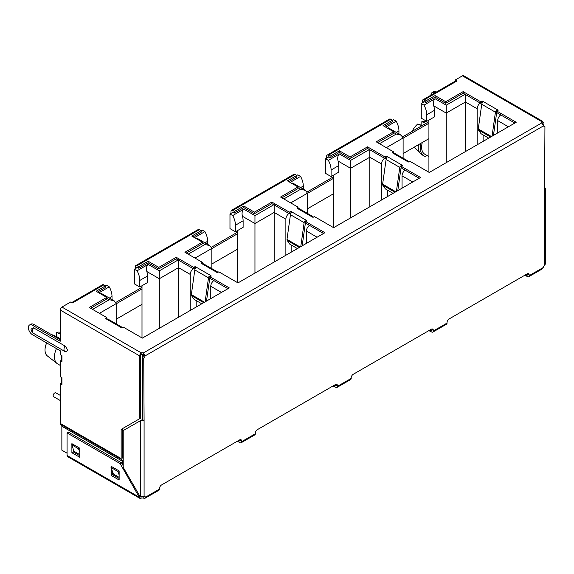 <?xml version="1.0" encoding="UTF-8"?>
<svg xmlns="http://www.w3.org/2000/svg" width="574" height="574" viewBox="0 0 574 574"><rect width="100%" height="100%" fill="white"/><g stroke="black" fill="none" stroke-linecap="round" stroke-linejoin="round"><path stroke-width="0.86" d="M143.708 354.71L142.653 355.32L142.653 357.164M141.096 354.423L142.653 355.32M123.209 450.023L122.52 449.629M435.085 98.735C433.363 100.507 432.918 102.89 433.765 105.881L446.242 113.085L446.242 105.178L435.085 98.735L423.992 105.135L421.259 103.557L424.329 101.785M326.642 158.18L326.642 156.214A2.418 1.399 60 0 1 327.144 155.109L389.509 119.098A2.418 1.399 60 0 1 390.722 119.22L392.437 120.21L393.463 119.607L396.196 121.186L385.785 127.198M339.442 153.954C337.72 155.726 337.282 158.108 338.122 161.093L350.606 168.304L350.606 160.397L339.442 153.954L328.357 160.354L325.616 158.776L328.687 157.003M230.999 213.399L230.999 211.433A2.418 1.399 60 0 1 231.501 210.328L293.874 174.317A2.418 1.399 60 0 1 295.079 174.439L296.794 175.429L297.82 174.826L300.561 176.405L290.143 182.417M243.807 209.173C242.077 210.945 241.64 213.327 242.479 216.312L254.964 223.523L254.964 215.616L243.807 209.173L232.714 215.573L229.973 213.994L233.044 212.222M135.356 268.618L135.356 266.652A2.418 1.399 60 0 1 135.859 265.547L198.231 229.535A2.418 1.399 60 0 1 199.436 229.657L201.151 230.648L202.177 230.045L204.918 231.623L194.5 237.636M148.164 264.392C146.435 266.164 145.997 268.539 146.844 271.531L159.321 278.734L159.321 270.835L148.164 264.392L137.071 270.792L134.33 269.213L137.401 267.441M71.836 302.505L102.588 284.754A2.418 1.399 60 0 1 103.801 284.876L105.508 285.859L106.534 285.256L109.275 286.842L98.857 292.855M428.921 120.081L428.921 172.265M421.259 103.557L421.259 118.179L426.733 121.344L434.403 116.917L434.403 110.352A14.522 8.388 -120 0 0 433.765 105.881M423.992 105.135A14.522 8.388 60 0 1 426.733 114.778L426.733 121.344M465.449 151.572L465.449 94.093M480.216 103.062A4.843 2.798 120 0 0 477.159 108.759L477.159 144.813M483.114 141.376L483.114 134.919M500.75 114.915A4.843 2.798 120 0 0 497.694 120.612L497.694 132.953M393.664 132.529L396.268 134.029L401.111 135.191L403.113 137.982L403.113 158.202M396.196 121.186A14.522 8.388 60 0 1 398.937 130.829L398.937 133.936M333.286 175.3L333.286 227.483M325.616 158.776L325.616 173.398L331.09 176.562L338.76 172.135L338.76 165.57A14.522 8.388 -120 0 0 338.122 161.093M328.357 160.354A14.522 8.388 60 0 1 331.09 169.997L331.09 176.562M369.807 206.791L369.807 149.312M384.573 158.28A4.843 2.798 120 0 0 381.516 163.97L381.516 200.032M387.472 196.595L387.472 190.138M405.108 170.134A4.843 2.798 120 0 0 402.051 175.831L402.051 188.172M298.028 187.748L300.625 189.248L305.468 190.41L307.47 193.201L307.47 213.42M300.561 176.405A14.522 8.388 60 0 1 303.294 186.048L303.294 189.155M237.643 230.518L237.643 282.702M229.973 213.994L229.973 228.617L235.448 231.781L243.118 227.354L243.118 220.789A14.522 8.388 -120 0 0 242.479 216.312M232.714 215.573A14.522 8.388 60 0 1 235.448 225.216L235.448 231.781M274.164 262.009L274.164 204.531M288.93 213.499A4.843 2.798 120 0 0 285.874 219.189L285.874 255.251M291.829 251.814L291.829 245.356M309.472 225.352A4.843 2.798 120 0 0 306.408 231.049L306.408 243.39M202.385 242.967L204.983 244.467L209.826 245.629L211.835 248.42L211.835 268.639M204.918 231.623A14.522 8.388 60 0 1 207.652 241.267L207.652 244.373M142 285.737L142 337.921M134.33 269.213L134.33 283.836L139.812 287L147.475 282.573L147.475 276.008A14.522 8.388 -120 0 0 146.844 271.531M137.071 270.792A14.522 8.388 60 0 1 139.812 280.435L139.812 287M178.521 317.228L178.521 259.742M193.287 268.711A4.843 2.798 120 0 0 190.231 274.408L190.231 310.469M196.186 307.025L196.186 300.575M213.829 280.571A4.843 2.798 120 0 0 210.773 286.268L210.773 298.609M106.742 298.186L109.347 299.685L114.183 300.848L116.192 303.639L116.192 323.858M109.325 298.035L112.016 296.485A14.522 8.388 -120 0 0 109.275 286.842M56.446 348.569A15.297 8.832 120 0 0 57.041 363.5A15.297 8.832 120 0 0 57.637 363.902L60.22 365.394M112.016 296.485L112.016 299.592M422.306 142.488A15.297 8.832 120 0 0 424.803 154.219L428.921 156.602M477.159 108.759L465.449 102L446.242 113.085L446.242 162.657M381.516 163.97L369.807 157.211L350.606 168.304L350.606 217.876M285.874 219.189L274.164 212.43L254.964 223.523L254.964 273.095M190.231 274.408L178.521 267.649L159.321 278.734L159.321 328.314M60.22 333.896L56.661 332.497L56.661 336.68M58.34 338.588L57.343 336.981L60.22 338.638M57.343 336.981L52.557 334.864A13.554 7.828 120 0 0 52.284 335.094M46.652 342.908A13.554 7.828 120 0 0 47.298 355.873L57.041 363.5M420.24 126.682L420.017 124.702L421.847 125.756L421.84 121.659L425.865 123.439M427.752 122.348L425.987 121.638A13.554 7.828 120 0 0 421.84 121.659M427.078 155.532L425.442 156.48A17.184 9.923 120 0 1 423.856 155.855L421.804 154.664A17.184 9.923 120 0 1 420.462 153.602A17.184 9.923 120 0 1 418.367 144.763M420.893 143.306A17.184 9.923 120 0 0 423.856 155.855M420.017 124.702L417.729 124.034A13.554 7.828 120 0 0 412.161 131.346M60.22 332.281L60.127 332.253A13.554 7.828 120 0 0 56.661 332.497M143.744 420.311L142.374 419.522L142.374 357.444A2.906 1.679 120 0 0 143.722 355.105L145.093 355.894A2.906 1.679 -60 0 1 143.744 358.233L144.088 420.111L140.666 420.512L140.666 496.331L144.088 496.417A2.906 1.679 -60 0 1 144.928 496.524A2.906 1.679 -60 0 1 145.437 497.206L159.493 489.091L159.493 488.524A2.906 1.679 -60 0 1 161.545 484.965L239.595 439.906A2.906 1.679 -60 0 1 241.044 439.763A2.906 1.679 -60 0 1 241.647 441.09L241.647 441.657L255.337 433.75L255.337 433.183A2.906 1.679 -60 0 1 257.396 429.632L335.438 384.573A2.906 1.679 -60 0 1 336.895 384.429A2.906 1.679 -60 0 1 337.49 385.757L337.49 386.324A2.418 1.399 60 0 1 336.995 387.428A2.418 1.399 60 0 1 335.783 387.306L334.757 386.718A2.906 1.679 -0 0 0 332.568 386.223M337.49 386.324L351.188 378.417L351.188 377.85A2.906 1.679 -60 0 1 353.24 374.291L431.289 329.232A2.906 1.679 -60 0 1 432.739 329.089A2.906 1.679 -60 0 1 433.341 330.416L433.341 330.983A2.418 1.399 60 0 1 432.839 332.095A2.418 1.399 60 0 1 431.626 331.973L430.6 331.377A2.906 1.679 -0 0 0 428.419 330.889M433.341 330.983L447.031 323.076L447.031 322.516A2.906 1.679 -60 0 1 449.083 318.957L527.133 273.898A2.906 1.679 -60 0 1 528.582 273.755A2.906 1.679 -60 0 1 529.185 275.082L529.185 275.649A2.418 1.399 60 0 1 528.683 276.754A2.418 1.399 60 0 1 527.477 276.632L526.451 276.044A2.906 1.679 -0 0 0 524.263 275.556M528.683 276.754L542.652 268.689L543.248 267.534A2.906 1.679 -60 0 1 544.59 265.188L545.3 264.133L545.3 188.093L544.59 188.889L544.934 126.61A2.906 1.679 -60 0 1 544.095 126.51A2.906 1.679 -60 0 1 543.585 125.828L541.878 122.865L143.378 352.931L145.093 355.894L543.585 125.828M336.034 384.329A2.906 1.679 -60 0 1 336.127 384.967L336.027 385.75L334.757 385.132A2.906 1.679 -0 0 0 334.606 385.054M255.337 433.75A2.418 1.399 60 0 1 254.834 434.862L241.145 442.762A2.418 1.399 60 0 1 239.932 442.647L238.906 442.052A2.906 1.679 -0 0 0 236.725 441.564M241.647 441.657A2.418 1.399 60 0 1 241.145 442.762M240.276 440.868L240.276 440.301A2.906 1.679 120 0 0 240.19 439.662M239.932 441.062L238.906 440.473A2.906 1.679 -0 0 0 238.755 440.387M159.493 489.091A2.418 1.399 60 0 1 158.991 490.196L145.021 498.261L143.722 498.196A2.906 1.679 -0 0 0 141.032 498.196L139.762 498.282L139.245 497.163L67.072 455.491A2.418 1.399 120 0 0 67.567 456.603L139.762 498.282M144.081 496.424L145.437 497.206L145.021 498.261M142.374 357.444L143.744 358.233M543.592 125.835L544.934 126.61M544.59 187.303L544.934 188.437M527.815 274.86L527.815 274.293A2.906 1.679 120 0 0 527.728 273.654M527.477 275.054L526.451 274.458A2.906 1.679 -0 0 0 526.293 274.379M447.031 323.076A2.418 1.399 60 0 1 446.529 324.188L432.839 332.095M431.971 330.194L431.971 329.627A2.906 1.679 120 0 0 431.885 328.988M431.626 330.394L430.6 329.799A2.906 1.679 -0 0 0 430.45 329.713M351.188 378.417A2.418 1.399 60 0 1 350.685 379.522L336.995 387.428M143.722 498.196L143.93 496.496M140.666 496.331L139.575 495.706L123.209 467.351L123.209 430.586L142.539 419.501M143.722 355.105L143.378 352.931A2.906 1.679 -0 0 0 141.175 352.816L61.935 307.068A2.418 1.399 120 0 0 60.22 310.032L139.324 355.701L141.175 352.816L141.175 354.402L139.324 355.701L139.324 418.912L121.15 429.402L121.15 458.547L60.22 423.368L60.22 383.554L61.935 384.544L61.935 377.663L60.22 376.673L60.22 361.003L61.935 361.993L61.935 355.686L60.22 354.696L60.22 350.743L32.496 334.735A5.812 3.351 60 0 1 28.7 329.62A5.812 3.351 60 0 1 29.59 324.963A5.812 3.351 60 0 1 32.496 325.25L60.22 341.257L60.22 310.032M384.422 126.416L392.437 121.788L392.437 120.21L383.052 125.62L393.664 131.747L376.207 141.828L393.664 151.909L392.917 152.34A0.969 0.56 -0 0 0 392.63 152.734A0.969 0.56 -0 0 0 392.917 153.136L407.978 161.825A0.969 0.56 -0 0 0 409.348 161.825L410.094 161.394L429.266 172.458L516.213 122.262L497.041 111.198L497.794 110.76A0.969 0.56 -0 0 0 498.081 110.366A0.969 0.56 -0 0 0 497.794 109.971L482.734 101.275A0.969 0.56 -0 0 0 481.364 101.275L480.61 101.713L463.153 91.632L445.697 101.713L435.085 95.585L425.707 100.995L423.992 100.012L456.961 80.977L455.247 79.987L455.247 81.149M288.779 181.635L296.794 177.007L296.794 175.429L287.416 180.839L298.028 186.966L280.564 197.047L298.028 207.128L297.275 207.558A0.969 0.56 -0 0 0 296.988 207.953A0.969 0.56 -0 0 0 297.275 208.348L312.335 217.044A0.969 0.56 -0 0 0 313.705 217.044L314.459 216.613L333.623 227.677L420.57 177.481L401.405 166.417L402.152 165.979A0.969 0.56 -0 0 0 402.439 165.585A0.969 0.56 -0 0 0 402.152 165.19L387.091 156.494A0.969 0.56 -0 0 0 385.721 156.494L384.975 156.932L367.511 146.851L350.054 156.932L339.442 150.804L330.064 156.214L328.357 155.231L390.722 119.22M193.144 236.847L201.151 232.226L201.151 230.648L191.773 236.058L202.385 242.185L184.928 252.266L202.385 262.347L201.632 262.777A0.969 0.56 -0 0 0 201.352 263.172A0.969 0.56 -0 0 0 201.632 263.566L216.692 272.263A0.969 0.56 -0 0 0 218.063 272.263L218.816 271.832L237.98 282.896L324.927 232.7L305.763 221.636L306.516 221.198A0.969 0.56 -0 0 0 306.796 220.803A0.969 0.56 -0 0 0 306.516 220.409L291.449 211.713A0.969 0.56 -0 0 0 290.085 211.713L289.332 212.143L271.875 202.07L254.411 212.143L243.807 206.023L234.422 211.433L232.714 210.45L295.079 174.439M97.501 292.066L105.508 287.445L105.508 285.859L96.131 291.276L106.742 297.404L89.286 307.485L106.742 317.566L105.989 317.996A0.969 0.56 -0 0 0 105.709 318.391A0.969 0.56 -0 0 0 105.989 318.785L121.049 327.481A0.969 0.56 -0 0 0 122.42 327.481L123.173 327.051L142.345 338.115L229.291 287.918L210.12 276.847L210.873 276.417A0.969 0.56 -0 0 0 211.153 276.022A0.969 0.56 -0 0 0 210.873 275.628L195.813 266.932A0.969 0.56 -0 0 0 194.442 266.932L193.689 267.362L176.232 257.288L158.776 267.362L148.164 261.235L138.779 266.652L137.071 265.662L199.436 229.657M61.935 307.068L70.832 301.931L72.546 302.921L103.801 284.876M541.677 122.578L541.677 121.588L542.782 121.408L463.649 75.718A2.418 1.399 120 0 0 462.436 75.84L541.677 121.588A2.906 1.679 -0 0 0 541.547 122.083A2.906 1.679 -0 0 0 541.878 122.865M462.436 75.84L455.247 79.987M141.032 498.196L141.032 496.61A2.906 1.679 180 0 1 141.204 496.567M143.378 354.517A2.906 1.679 -0 0 0 141.175 354.402M422.285 102.961L422.285 100.995A2.418 1.399 60 0 1 422.787 99.89L455.749 80.855A2.418 1.399 60 0 1 456.961 80.977M422.787 99.89A2.418 1.399 60 0 1 423.992 100.012M423.655 101.792L423.655 102.172M425.707 100.995L425.707 102.581L423.992 101.591M425.707 102.581L435.085 97.164L435.085 95.585M445.697 101.713L445.697 103.291L435.085 97.164M445.697 103.291L463.153 93.21L463.153 91.632M480.61 101.713L480.61 103.291L463.153 93.21M480.61 103.291L481.364 102.854L481.364 101.275M482.332 102.717A0.969 0.56 -0 0 0 481.364 102.854M493.446 135.407L496.847 111.456L495.793 111.055A2.418 1.399 120 0 0 495.427 112.181L492.054 136.21M495.793 111.055L497.794 109.971L497.794 110.76M491.452 136.562L478.271 128.956L481.737 104.274A2.418 1.399 120 0 1 482.103 103.148L482.885 101.505M497.041 111.198L497.041 112.777L514.842 123.051M392.917 152.34L392.917 153.136L394.804 153.409L408.509 161.316L408.25 161.94M408.953 161.968A2.418 1.399 120 0 0 408.609 161.387L407.827 161.574M393.664 153.229L393.664 151.909M377.577 142.617L393.664 133.333L393.664 131.747M327.144 155.109A2.418 1.399 60 0 1 328.357 155.231M328.012 157.011L328.012 157.391M330.064 156.214L330.064 157.8L328.357 156.81M330.064 157.8L339.442 152.383L339.442 150.804M350.054 156.932L350.054 158.51L339.442 152.383M350.054 158.51L367.511 148.429L367.511 146.851M384.975 156.932L384.975 158.51L367.511 148.429M384.975 158.51L385.721 158.072L385.721 156.494M386.689 157.936A0.969 0.56 -0 0 0 385.721 158.072M397.804 190.625L401.204 166.668L400.15 166.273A2.418 1.399 120 0 0 399.784 167.4L396.412 191.429M400.15 166.273L402.152 165.19L402.152 165.979M395.809 191.781L382.628 184.168L386.094 159.493A2.418 1.399 120 0 1 386.46 158.367L387.242 156.724M401.405 166.417L401.405 167.995L419.199 178.27M297.275 207.558L297.275 208.348L299.162 208.627L312.866 216.534L312.608 217.159M313.311 217.187A2.418 1.399 120 0 0 312.966 216.606L312.184 216.793M298.028 208.448L298.028 207.128M281.934 197.836L298.028 188.552L298.028 186.966M231.501 210.328A2.418 1.399 60 0 1 232.714 210.45M232.37 212.222L232.37 212.61M234.422 211.433L234.422 213.019L232.714 212.028M234.422 213.019L243.807 207.601L243.807 206.023M254.411 212.143L254.411 213.729L243.807 207.601M254.411 213.729L271.875 203.648L271.875 202.07M289.332 212.143L289.332 213.729L271.875 203.648M289.332 213.729L290.085 213.291L290.085 211.713M291.047 213.155A0.969 0.56 -0 0 0 290.085 213.291M302.161 245.844L305.562 221.887L304.507 221.492A2.418 1.399 120 0 0 304.141 222.619L300.769 246.648M304.507 221.492L306.516 220.409L306.516 221.198M300.166 246.999L286.986 239.387L290.451 214.712A2.418 1.399 120 0 1 290.817 213.585L291.599 211.935M305.763 221.636L305.763 223.214L323.564 233.489M201.632 262.777L201.632 263.566L203.526 263.839L217.223 271.753L216.965 272.377M217.668 272.406A2.418 1.399 120 0 0 217.331 271.825L216.549 272.011M202.385 263.667L202.385 262.347M186.292 253.055L202.385 243.771L202.385 242.185M135.859 265.547A2.418 1.399 60 0 1 137.071 265.662M136.727 267.441L136.727 267.828M138.779 266.652L138.779 268.237L137.071 267.247M138.779 268.237L148.164 262.82L148.164 261.235M158.776 267.362L158.776 268.948L148.164 262.82M158.776 268.948L176.232 258.867L176.232 257.288M193.689 267.362L193.689 268.948L176.232 258.867M193.689 268.948L194.442 268.51L194.442 266.932M195.404 268.374A0.969 0.56 -0 0 0 194.442 268.51M206.518 301.063L209.926 277.106L208.864 276.711A2.418 1.399 120 0 0 208.498 277.838L205.126 301.867M208.864 276.711L210.873 275.628L210.873 276.417M204.523 302.218L191.343 294.606L194.808 269.931A2.418 1.399 120 0 1 195.174 268.804L195.956 267.154M210.12 276.847L210.12 278.433L227.921 288.708M105.989 317.996L105.989 318.785L107.883 319.058L121.58 326.972L121.329 327.596M122.025 327.618A2.418 1.399 120 0 0 121.688 327.044L120.906 327.23M106.742 318.879L106.742 317.566M90.656 308.274L106.742 298.982L106.742 297.404M542.782 121.408L543.248 124.694M111.263 468.162L111.263 475.473L119.134 480.015L119.134 470.924L111.263 466.382L111.263 467.365M71.894 445.431L71.894 452.743L79.772 457.291L79.772 448.201L71.894 443.652L71.894 444.642M67.072 455.491L67.072 432.961L120.124 463.591L139.245 497.163L141.032 496.61M237.643 232.104L211.497 247.2M333.286 176.892L307.14 191.981M428.921 121.674L402.783 136.763M142 287.323L115.855 302.419M65.013 346A4.678 2.705 120 0 0 64.955 351.503A4.678 2.705 120 0 0 65.013 351.539C68.105 351.475 68.105 349.631 65.013 346L33.522 327.819A4.678 2.705 120 0 0 33.464 333.322A4.678 2.705 120 0 0 33.522 333.351L64.898 351.467M33.522 327.819L31.125 329.074C30.522 328.472 32.237 333.508 33.464 333.322L65.013 351.539M430.945 95.176A5.812 3.351 60 0 1 432.15 92.55L433.514 91.761A5.812 3.351 60 0 1 436.398 92.034M111.263 475.473L112.633 474.684L112.633 471.885M112.633 474.684L119.134 478.436M71.894 452.743L73.264 451.953L73.264 449.155M73.264 451.953L79.772 455.706M123.209 465.765L121.494 462.802L68.435 432.172L67.072 432.961M140.286 496.108L139.245 496.711M121.494 462.802L120.124 463.591M142 288.909L116.192 303.811M237.643 233.69L211.835 248.592M333.286 178.471L307.47 193.373M428.921 123.252L403.113 138.155M428.921 138.664L403.113 153.567M333.286 193.883L307.47 208.785M237.643 249.102L211.835 264.004M142 304.32L116.192 319.223M478.271 128.956A2.059 1.191 120 0 0 478.443 129.989L481.091 133.749L488.704 138.147M382.628 184.168A2.059 1.191 120 0 0 382.801 185.208L385.448 188.968L393.061 193.366M286.986 239.387A2.059 1.191 120 0 0 287.158 240.42L289.805 244.187L297.418 248.585M191.343 294.606A2.059 1.191 120 0 0 191.522 295.639L194.163 299.406L201.783 303.804M32.496 325.25L33.866 324.461L60.22 339.679M33.866 324.461A5.812 3.351 -120 0 0 30.96 324.174L29.59 324.963M61.224 355.277L61.224 360.931L61.935 361.993M60.22 361.003L61.224 360.422M61.224 377.254L61.224 383.554A2.418 1.399 -0 0 0 61.935 384.544M61.935 377.663L61.353 377.326M60.22 383.554L61.224 382.973M61.856 426.217L60.449 424.222L121.379 459.401L122.786 461.396L61.856 426.217L61.863 450.195L67.072 453.202M60.22 423.368A2.418 1.399 120 0 0 60.449 424.222M121.379 459.401A2.418 1.399 -60 0 1 121.15 458.547M123.209 458.834L122.52 457.758L122.52 428.613L121.15 429.402M122.786 461.396L122.793 465.055M140.695 354.911L140.695 418.123L139.324 418.912M432.15 92.55A5.812 3.351 60 0 1 435.027 92.823M112.117 466.877L111.019 467.509L113.415 474.031L119.134 477.331M72.747 444.147L71.657 444.778L74.053 451.3L79.772 454.601M118.962 470.831L117.864 471.462L111.019 467.509M117.864 471.462L119.134 474.906M79.599 448.1L78.502 448.732L71.657 444.778M78.502 448.732L79.772 452.183M60.22 395.357L55.857 392.838A2.224 1.284 120 0 0 54.745 392.953A2.224 1.284 120 0 0 53.289 394.912A2.224 1.284 120 0 0 53.633 396.699L60.22 400.501M465.062 94.315L446.242 105.178M396.268 134.029L379.486 143.722M369.419 149.534L350.606 160.397M300.625 189.248L283.843 198.941M273.784 204.753L254.964 215.616M204.983 244.467L188.2 254.16M178.141 259.965L159.321 270.835M109.347 299.685L92.565 309.379M426.733 114.778L434.403 110.352M497.694 120.612L508.385 126.782M386.331 147.676L403.113 137.982M396.247 132.386L398.937 130.829M331.09 169.997L338.76 165.57M402.051 175.831L412.742 182.001M290.688 202.895L307.47 193.201M300.604 187.598L303.294 186.048M235.448 225.216L243.118 220.789M306.408 231.049L317.099 237.22M195.052 258.113L211.835 248.42M204.961 242.816L207.652 241.267M139.812 280.435L147.475 276.008M210.773 286.268L221.456 292.439M99.41 313.325L116.192 303.639M529.185 275.649L543.248 267.534M544.59 265.188L544.59 188.889M144.088 420.111L144.088 496.417M336.127 384.967L337.49 385.757M334.757 386.718L334.757 385.132M240.276 440.301L241.647 441.09M238.906 442.052L238.906 440.473M527.815 274.293L529.185 275.082M526.451 276.044L526.451 274.458M431.971 329.627L433.341 330.416M430.6 331.377L430.6 329.799M142.653 419.68L143.199 420.548M482.734 101.275L482.734 101.971M481.737 104.274L495.427 112.181M387.091 156.494L387.091 157.19M386.094 159.493L399.784 167.4M291.449 211.713L291.449 212.409M290.451 214.712L304.141 222.619M195.813 266.932L195.813 267.627M194.808 269.931L208.498 277.838M543.248 122.499L542.172 123.116M478.443 129.989L490.641 137.028M382.801 185.208L394.998 192.247M287.158 240.42L299.355 247.466M191.522 295.639L203.713 302.685M61.863 426.26L122.793 461.439M114.183 300.848L101.426 293.479M401.111 135.191L388.347 127.823M305.468 190.41L292.704 183.041M209.826 245.629L197.061 238.26M414.335 147.088L420.462 153.602"/></g></svg>
